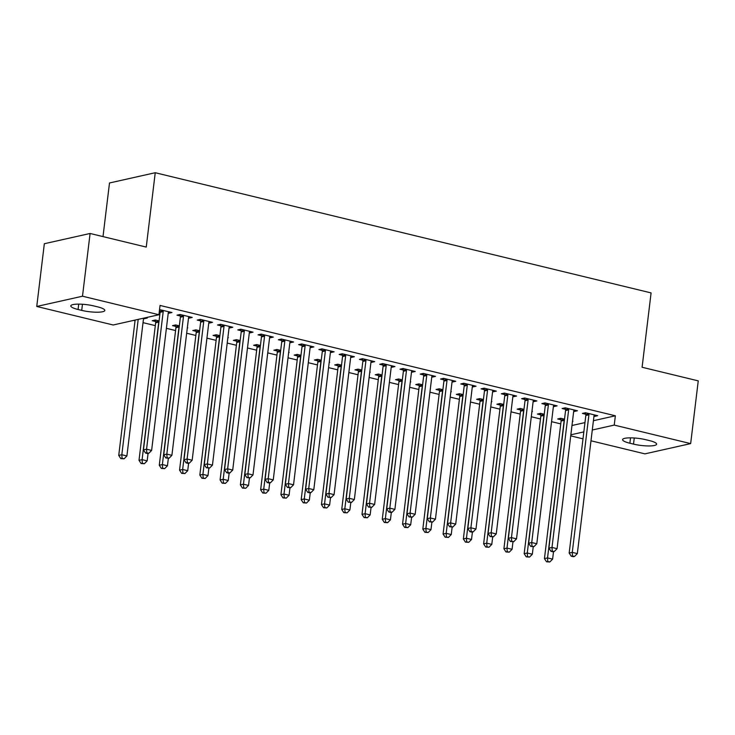 <?xml version="1.0" encoding="UTF-8"?>
<svg xmlns="http://www.w3.org/2000/svg" width="735" height="735" viewBox="0 0 735 735"><rect width="100%" height="100%" fill="white"/><g stroke="black" fill="none" stroke-linecap="round" stroke-linejoin="round"><path stroke-width="1.1" d="M133.687 320.396L135.038 320.717M143.031 322.656L155.305 325.633M166.395 328.325L175.582 330.548M186.672 333.231L195.85 335.463M206.939 338.146L216.127 340.369M227.216 343.061L236.394 345.285M247.484 347.977L256.671 350.2M267.76 352.883L276.939 355.115M288.028 357.798L297.216 360.021M308.305 362.713L317.483 364.937M328.573 367.629L337.76 369.852M348.849 372.535L358.028 374.767M369.117 377.45L378.304 379.673M389.394 382.365L398.572 384.589M409.661 387.281L418.849 389.504M429.938 392.187L439.117 394.419M450.206 397.102L459.393 399.325M470.483 402.017L479.661 404.241M490.75 406.933L499.938 409.156M511.027 411.839L520.205 414.071M531.295 416.754L540.473 418.978M551.572 421.669L560.75 423.893M113.172 324.989L36.75 306.467L82.495 296.214L158.925 314.736L113.172 324.989M82.495 296.214L90.093 233.473L44.339 243.726L36.75 306.467M103.001 236.606L109.497 182.978L155.241 172.725L651.091 292.907L642.096 367.261L698.25 380.868L690.661 443.609L644.907 453.862L590.986 440.789M582.993 438.85L570.718 435.873M155.535 321.507L152.255 320.708L155.342 320.019L159.072 320.919M189.318 316.712L189.143 318.117L192.239 317.428L180.075 314.479L176.979 315.168L180.259 315.967M189.143 318.117L188.518 317.961M196.08 331.329L192.8 330.539L195.887 329.84L199.617 330.75M229.862 326.542L229.688 327.939L232.784 327.25L220.619 324.3L217.523 324.999L220.803 325.789M229.688 327.939L229.063 327.792M236.624 341.159L233.344 340.36L236.431 339.671L240.161 340.571M270.406 336.364L270.232 337.769L273.328 337.08L261.164 334.131L258.068 334.82L261.348 335.619M270.232 337.769L269.607 337.613M288.662 352.552L289.14 352.442L288.69 352.331M277.168 350.981L273.889 350.191L276.976 349.492L280.706 350.402M310.951 346.194L310.776 347.591L313.873 346.902L301.708 343.952L298.612 344.651L301.892 345.441M310.776 347.591L310.152 347.444M329.207 362.373L329.684 362.272L329.234 362.162M317.713 360.812L314.433 360.012L317.52 359.323L321.25 360.223M351.486 356.016L351.321 357.421L354.408 356.732L342.253 353.783L339.157 354.472L342.437 355.271M351.321 357.421L350.696 357.265M369.751 372.204L370.229 372.094L369.779 371.983M358.257 370.633L354.977 369.843L358.064 369.145L361.795 370.054M392.031 365.846L391.865 367.243L394.952 366.554L382.797 363.604L379.701 364.303L382.981 365.093M391.865 367.243L391.24 367.096M410.295 382.025L410.773 381.924L410.323 381.814M398.802 380.464L395.522 379.664L398.609 378.975L402.339 379.876M432.575 375.677L432.41 377.073L435.497 376.384L423.332 373.435L420.245 374.124L423.525 374.923M432.41 377.073L431.785 376.917M450.84 391.856L451.318 391.746L450.867 391.645M439.346 390.285L436.057 389.495L439.153 388.797L442.874 389.706M473.12 385.498L472.954 386.904L476.041 386.206L463.877 383.257L460.79 383.955L464.07 384.745M472.954 386.904L472.329 386.748M491.384 401.677L491.862 401.576L491.412 401.466M479.891 400.116L476.602 399.316L479.698 398.627L483.419 399.528M513.664 395.329L513.499 396.725L516.586 396.036L504.421 393.087L501.334 393.776L504.614 394.576M513.499 396.725L512.874 396.578M531.929 411.508L532.406 411.398L531.956 411.297M520.435 409.937L517.146 409.147L520.242 408.449L523.963 409.358M554.208 405.15L554.043 406.556L557.13 405.858L544.966 402.909L541.879 403.607L545.159 404.397M554.043 406.556L553.418 406.4M572.473 421.33L572.951 421.228L572.501 421.118M560.97 419.768L557.69 418.968L560.787 418.279L564.508 419.18M594.753 414.981L594.587 416.377L597.674 415.688L585.51 412.739L582.423 413.428L585.703 414.228M594.587 416.377L593.963 416.231M571.968 425.51L584.968 422.597M593.421 420.705L615.36 415.789L160.046 305.438L158.925 314.736M574.485 410.066L574.311 411.462L577.407 410.773L565.243 407.824L562.146 408.513L565.436 409.312M574.311 411.462L573.686 411.315M540.703 414.852L537.423 414.062L540.51 413.364L544.24 414.274M533.941 400.235L533.766 401.641L536.862 400.942L524.698 398.002L521.602 398.692L524.891 399.482M533.766 401.641L533.141 401.485M500.158 405.031L496.878 404.232L499.965 403.543L503.695 404.443M493.396 390.414L493.222 391.81L496.318 391.121L484.154 388.172L481.058 388.861L484.347 389.66M493.222 391.81L492.597 391.663M459.614 395.2L456.334 394.41L459.421 393.712L463.151 394.621M452.852 380.583L452.677 381.989L455.773 381.29L443.609 378.341L440.522 379.039L443.802 379.83M452.677 381.989L452.053 381.832M419.069 385.379L415.789 384.58L418.877 383.89L422.607 384.791M412.307 370.762L412.133 372.158L415.229 371.469L403.065 368.52L399.978 369.209L403.258 370.008M412.133 372.158L411.508 372.011M378.525 375.548L375.245 374.758L378.332 374.06L382.062 374.96M371.763 360.931L371.588 362.337L374.685 361.638L362.52 358.689L359.433 359.387L362.713 360.178M371.588 362.337L370.964 362.18M337.981 365.727L334.701 364.927L337.797 364.238L341.518 365.139M331.219 351.11L331.053 352.506L334.14 351.817L321.976 348.868L318.889 349.557L322.169 350.356M331.053 352.506L330.419 352.359M297.436 355.896L294.156 355.106L297.252 354.408L300.973 355.308M290.674 341.279L290.509 342.685L293.596 341.986L281.431 339.037L278.344 339.735L281.624 340.525M290.509 342.685L289.875 342.528M256.892 346.075L253.612 345.275L256.708 344.586L260.429 345.487M250.13 331.457L249.964 332.854L253.051 332.165L240.887 329.216L237.8 329.905L241.08 330.704M249.964 332.854L249.33 332.707M227.85 337.815L228.328 337.705L227.878 337.595M216.347 336.244L213.067 335.454L216.163 334.756L219.884 335.656M209.585 321.627L209.42 323.033L212.507 322.334L200.343 319.385L197.256 320.083L200.536 320.873M209.42 323.033L208.795 322.876M187.306 327.985L187.783 327.874L187.333 327.773M175.803 326.423L172.523 325.623L175.619 324.934L179.34 325.835M169.041 311.805L168.875 313.202L171.962 312.513L159.541 309.619M168.875 313.202L168.251 313.055M159.991 311.052L159.385 310.905M144.235 318.025L144.143 318.742L147.239 318.053L145.741 317.695M144.143 318.742L143.518 318.595M78.066 309.499A15.306 3.133 6.9 0 1 70.79 305.889A15.306 3.133 6.9 0 1 93.887 305.953L97.544 306.835A15.306 3.133 6.9 0 1 104.82 310.446A15.306 3.133 6.9 0 1 81.714 310.381L78.066 309.499L78.719 304.115M615.36 415.789L614.23 425.087L690.661 443.609M90.093 233.473L146.247 247.089L155.241 172.725M649.345 440.568A15.306 3.133 6.9 0 1 656.621 444.179A15.306 3.133 6.9 0 1 633.515 444.115L629.867 443.233A15.306 3.133 6.9 0 1 622.591 439.622A15.306 3.133 6.9 0 1 645.697 439.686L649.345 440.568M570.847 434.808L583.838 431.895M592.291 430.003L614.23 425.087M588.919 414.806L585.823 415.495L569.175 553.06L572.271 552.362L588.919 414.806A2.389 2.03 77.4 0 0 588.873 413.906L588.79 413.529M572.491 555.963L571.26 556.239L573.291 556.726L574.522 556.45L572.491 555.963L572.271 552.362L577.333 553.593L593.981 416.038A2.389 2.03 77.4 0 1 594.238 415.202L594.394 414.889M585.823 415.495A2.389 2.03 77.4 0 0 585.786 414.595L585.391 412.767M569.175 553.06L571.26 556.239M574.522 556.45L577.333 553.593M560.667 418.307L561.053 420.135A2.389 2.03 -102.6 0 1 561.099 421.036L544.451 558.6L547.538 557.902L552.61 559.133L553.51 551.709M564.067 419.079L564.14 419.446A2.389 2.03 -102.6 0 1 564.186 420.346L547.538 557.902L547.768 561.503L546.528 561.779L549.798 561.99L547.768 561.503M552.61 559.133L549.798 561.99M546.528 561.779L544.451 558.6M568.642 409.891L565.555 410.589L548.907 548.145L551.994 547.446L568.642 409.891A2.389 2.03 77.4 0 0 568.605 408.991L568.522 408.623M552.224 551.048L550.984 551.323L553.014 551.82L554.254 551.535L552.224 551.048L551.994 547.446L557.066 548.678L573.713 411.122A2.389 2.03 77.4 0 1 573.962 410.286L574.127 409.974M565.555 410.589A2.389 2.03 77.4 0 0 565.509 409.68L565.123 407.851M548.907 548.145L550.984 551.323M554.254 551.535L557.066 548.678M548.374 404.976L545.278 405.674L528.63 543.229L531.727 542.54L548.374 404.976A2.389 2.03 77.4 0 0 548.328 404.075L548.255 403.708M531.947 546.133L530.716 546.408L533.977 546.629L531.947 546.133L531.727 542.54L536.789 543.762L553.437 406.207A2.389 2.03 77.4 0 1 553.694 405.38L553.85 405.068M545.278 405.674A2.389 2.03 77.4 0 0 545.241 404.764L544.846 402.936M528.63 543.229L530.716 546.408M533.977 546.629L536.789 543.762M540.39 413.392L540.785 415.22A2.389 2.03 -102.6 0 1 540.822 416.129L524.174 553.685L527.271 552.996L532.333 554.218L533.233 546.794M543.79 414.163L543.872 414.531A2.389 2.03 -102.6 0 1 543.918 415.431L527.271 552.996L527.491 556.588L526.26 556.864L529.522 557.084L527.491 556.588M532.333 554.218L529.522 557.084M526.26 556.864L524.174 553.685M520.123 408.476L520.509 410.314A2.389 2.03 -102.6 0 1 520.555 411.214L503.907 548.769L506.994 548.08L512.065 549.311L512.966 541.879M523.522 409.248L523.605 409.615A2.389 2.03 -102.6 0 1 523.642 410.525L506.994 548.08L507.224 551.673L505.983 551.957L509.254 552.169L507.224 551.673M512.065 549.311L509.254 552.169M505.983 551.957L503.907 548.769M528.097 400.07L525.01 400.759L508.363 538.314L511.45 537.625L528.097 400.07A2.389 2.03 77.4 0 0 528.061 399.16L527.978 398.793M511.679 541.217L510.439 541.502L513.71 541.713L511.679 541.217L511.45 537.625L516.521 538.856L533.169 401.292A2.389 2.03 77.4 0 1 533.417 400.465L533.582 400.152M525.01 400.759A2.389 2.03 77.4 0 0 524.965 399.858L524.579 398.021M508.363 538.314L510.439 541.502M513.71 541.713L516.521 538.856M507.83 395.154L504.734 395.843L488.086 533.408L491.182 532.71L507.83 395.154A2.389 2.03 77.4 0 0 507.784 394.254L507.71 393.877M491.412 536.311L490.171 536.587L493.433 536.798L491.412 536.311L491.182 532.71L496.244 533.941L512.892 396.385A2.389 2.03 77.4 0 1 513.149 395.549L513.306 395.237M504.734 395.843A2.389 2.03 77.4 0 0 504.697 394.943L504.302 393.115M488.086 533.408L490.171 536.587M493.433 536.798L496.244 533.941M499.846 403.57L500.241 405.398A2.389 2.03 -102.6 0 1 500.278 406.299L483.63 543.863L486.726 543.165L491.788 544.396L492.689 536.963M503.254 404.333L503.328 404.709A2.389 2.03 -102.6 0 1 503.374 405.61L486.726 543.165L486.947 546.766L485.716 547.042L488.977 547.253L486.947 546.766M491.788 544.396L488.977 547.253M485.716 547.042L483.63 543.863M479.578 398.655L479.964 400.483A2.389 2.03 -102.6 0 1 480.01 401.383L463.362 538.948L466.449 538.25L471.521 539.481L472.421 532.057M482.978 399.427L483.06 399.794A2.389 2.03 -102.6 0 1 483.097 400.694L466.449 538.25L466.679 541.851L465.439 542.127L468.709 542.338L466.679 541.851M471.521 539.481L468.709 542.338M465.439 542.127L463.362 538.948M487.553 390.239L484.466 390.937L467.818 528.493L470.905 527.794L487.553 390.239A2.389 2.03 77.4 0 0 487.516 389.339L487.434 388.971M471.135 531.396L469.895 531.671L471.925 532.168L473.165 531.883L471.135 531.396L470.905 527.794L475.977 529.025L492.625 391.47A2.389 2.03 77.4 0 1 492.873 390.634L493.038 390.322M484.466 390.937A2.389 2.03 77.4 0 0 484.42 390.028L484.034 388.199M467.818 528.493L469.895 531.671M473.165 531.883L475.977 529.025M459.301 393.739L459.697 395.568A2.389 2.03 -102.6 0 1 459.733 396.477L443.086 534.033L446.182 533.344L451.244 534.566L452.144 527.142M462.71 394.511L462.784 394.879A2.389 2.03 -102.6 0 1 462.829 395.779L446.182 533.344L446.411 536.936L445.171 537.212L448.433 537.432L446.411 536.936M451.244 534.566L448.433 537.432M445.171 537.212L443.086 534.033M467.285 385.324L464.189 386.022L447.541 523.577L450.638 522.888L467.285 385.324A2.389 2.03 77.4 0 0 467.239 384.423L467.166 384.056M450.867 526.48L449.627 526.756L452.889 526.977L450.867 526.48L450.638 522.888L455.7 524.11L472.348 386.555A2.389 2.03 77.4 0 1 472.605 385.719L472.761 385.416M464.189 386.022A2.389 2.03 77.4 0 0 464.152 385.112L463.757 383.284M447.541 523.577L449.627 526.756M452.889 526.977L455.7 524.11M439.034 388.824L439.42 390.662A2.389 2.03 -102.6 0 1 439.466 391.562L422.818 529.117L425.905 528.428L430.976 529.659L431.877 522.227M442.433 389.596L442.516 389.963A2.389 2.03 -102.6 0 1 442.553 390.873L425.905 528.428L426.135 532.021L424.894 532.305L428.165 532.517L426.135 532.021M430.976 529.659L428.165 532.517M424.894 532.305L422.818 529.117M447.009 380.418L443.922 381.107L427.274 518.662L430.361 517.973L447.009 380.418A2.389 2.03 77.4 0 0 446.972 379.508L446.889 379.141M430.591 521.565L429.359 521.85L432.621 522.061L430.591 521.565L430.361 517.973L435.432 519.204L452.08 381.64A2.389 2.03 77.4 0 1 452.328 380.813L452.494 380.5M443.922 381.107A2.389 2.03 77.4 0 0 443.876 380.206L443.49 378.369M427.274 518.662L429.359 521.85M432.621 522.061L435.432 519.204M426.741 375.502L423.645 376.191L406.997 513.756L410.093 513.058L426.741 375.502A2.389 2.03 77.4 0 0 426.695 374.602L426.622 374.225M410.323 516.659L409.083 516.935L412.344 517.146L410.323 516.659L410.093 513.058L415.156 514.289L431.803 376.733A2.389 2.03 77.4 0 1 432.061 375.897L432.217 375.585M423.645 376.191A2.389 2.03 77.4 0 0 423.608 375.291L423.213 373.463M406.997 513.756L409.083 516.935M412.344 517.146L415.156 514.289M406.464 370.587L403.377 371.276L386.729 508.841L389.816 508.142L406.464 370.587A2.389 2.03 77.4 0 0 406.427 369.687L406.345 369.319M390.046 511.744L388.815 512.019L390.836 512.515L392.077 512.231L390.046 511.744L389.816 508.142L394.888 509.373L411.536 371.818A2.389 2.03 77.4 0 1 411.784 370.982L411.949 370.67M403.377 371.276A2.389 2.03 77.4 0 0 403.331 370.376L402.945 368.547M386.729 508.841L388.815 512.019M392.077 512.231L394.888 509.373M386.197 365.672L383.1 366.37L366.453 503.925L369.549 503.236L386.197 365.672A2.389 2.03 77.4 0 0 386.151 364.771L386.077 364.404M369.779 506.828L368.538 507.104L371.8 507.325L369.779 506.828L369.549 503.236L374.62 504.458L391.259 366.903A2.389 2.03 77.4 0 1 391.516 366.067L391.672 365.764M383.1 366.37A2.389 2.03 77.4 0 0 383.064 365.46L382.678 363.632M366.453 503.925L368.538 507.104M371.8 507.325L374.62 504.458M365.92 360.766L362.833 361.455L346.185 499.01L349.272 498.321L365.92 360.766A2.389 2.03 77.4 0 0 365.883 359.856L365.8 359.488M349.502 501.913L348.271 502.198L351.532 502.409L349.502 501.913L349.272 498.321L354.344 499.552L370.991 361.987A2.389 2.03 77.4 0 1 371.239 361.161L371.405 360.848M362.833 361.455A2.389 2.03 77.4 0 0 362.787 360.554L362.401 358.717M346.185 499.01L348.271 502.198M351.532 502.409L354.344 499.552M345.652 355.85L342.556 356.539L325.917 494.095L329.004 493.405L345.652 355.85A2.389 2.03 77.4 0 0 345.606 354.95L345.533 354.573M329.234 497.007L327.994 497.283L331.255 497.494L329.234 497.007L329.004 493.405L334.076 494.637L350.714 357.072A2.389 2.03 77.4 0 1 350.972 356.245L351.128 355.933M342.556 356.539A2.389 2.03 77.4 0 0 342.519 355.639L342.133 353.811M325.917 494.095L327.994 497.283M331.255 497.494L334.076 494.637M325.375 350.935L322.288 351.624L305.641 489.188L308.728 488.49L325.375 350.935A2.389 2.03 77.4 0 0 325.339 350.035L325.256 349.667M308.957 492.092L307.726 492.367L309.747 492.854L310.988 492.579L308.957 492.092L308.728 488.49L313.799 489.721L330.447 352.166A2.389 2.03 77.4 0 1 330.695 351.33L330.86 351.018M322.288 351.624A2.389 2.03 77.4 0 0 322.242 350.724L321.856 348.895M305.641 489.188L307.726 492.367M310.988 492.579L313.799 489.721M305.108 346.02L302.012 346.718L285.373 484.273L288.46 483.584L305.108 346.02A2.389 2.03 77.4 0 0 305.062 345.119L304.988 344.752M288.69 487.176L287.449 487.452L290.711 487.672L288.69 487.176L288.46 483.584L293.531 484.806L310.17 347.251A2.389 2.03 77.4 0 1 310.427 346.415L310.583 346.102M302.012 346.718A2.389 2.03 77.4 0 0 301.975 345.808L301.589 343.98M285.373 484.273L287.449 487.452M290.711 487.672L293.531 484.806M284.831 341.113L281.744 341.803L265.096 479.358L268.192 478.669L284.831 341.113A2.389 2.03 77.4 0 0 284.794 340.204L284.711 339.836M268.413 482.261L267.182 482.537L269.203 483.033L270.443 482.757L268.413 482.261L268.192 478.669L273.255 479.9L289.902 342.335A2.389 2.03 77.4 0 1 290.15 341.509L290.316 341.196M281.744 341.803A2.389 2.03 77.4 0 0 281.698 340.902L281.312 339.065M265.096 479.358L267.182 482.537M270.443 482.757L273.255 479.9M264.563 336.198L261.467 336.887L244.828 474.442L247.915 473.753L264.563 336.198A2.389 2.03 77.4 0 0 264.517 335.298L264.444 334.921M248.145 477.355L246.905 477.631L250.166 477.842L248.145 477.355L247.915 473.753L252.987 474.985L269.626 337.42A2.389 2.03 77.4 0 1 269.883 336.593L270.039 336.281M261.467 336.887A2.389 2.03 77.4 0 0 261.43 335.987L261.044 334.159M244.828 474.442L246.905 477.631M250.166 477.842L252.987 474.985M244.286 331.283L241.199 331.972L224.552 469.536L227.648 468.838L244.286 331.283A2.389 2.03 77.4 0 0 244.25 330.382L244.167 330.006M227.868 472.44L226.637 472.715L228.658 473.202L229.899 472.927L227.868 472.44L227.648 468.838L232.71 470.069L249.358 332.514A2.389 2.03 77.4 0 1 249.606 331.678L249.771 331.366M241.199 331.972A2.389 2.03 77.4 0 0 241.154 331.072L240.768 329.243M224.552 469.536L226.637 472.715M229.899 472.927L232.71 470.069M224.019 326.368L220.923 327.066L204.284 464.621L207.371 463.932L224.019 326.368A2.389 2.03 77.4 0 0 223.973 325.467L223.899 325.1M207.601 467.524L206.36 467.8L209.622 468.02L207.601 467.524L207.371 463.932L212.443 465.154L229.09 327.599A2.389 2.03 77.4 0 1 229.338 326.763L229.495 326.45M220.923 327.066A2.389 2.03 77.4 0 0 220.886 326.156L220.5 324.328M204.284 464.621L206.36 467.8M209.622 468.02L212.443 465.154M203.742 321.461L200.655 322.15L184.007 459.706L187.103 459.017L203.742 321.461A2.389 2.03 77.4 0 0 203.705 320.552L203.623 320.184M187.324 462.609L186.093 462.885L188.114 463.381L189.354 463.105L187.324 462.609L187.103 459.017L192.166 460.239L208.814 322.683A2.389 2.03 77.4 0 1 209.062 321.856L209.227 321.544M200.655 322.15A2.389 2.03 77.4 0 0 200.609 321.25L200.223 319.413M184.007 459.706L186.093 462.885M189.354 463.105L192.166 460.239M183.474 316.546L180.387 317.235L163.74 454.79L166.827 454.101L183.474 316.546A2.389 2.03 77.4 0 0 183.428 315.637L183.355 315.269M167.056 457.703L165.816 457.978L169.087 458.19L167.056 457.703L166.827 454.101L171.898 455.332L188.546 317.768A2.389 2.03 77.4 0 1 188.794 316.941L188.95 316.629M180.387 317.235A2.389 2.03 77.4 0 0 180.341 316.335L179.956 314.506M163.74 454.79L165.816 457.978M169.087 458.19L171.898 455.332M418.757 383.918L419.152 385.746A2.389 2.03 -102.6 0 1 419.189 386.647L402.541 524.202L405.637 523.513L410.7 524.744L411.6 517.311M422.166 384.681L422.239 385.057A2.389 2.03 -102.6 0 1 422.285 385.958L405.637 523.513L405.867 527.114L404.627 527.39L407.888 527.601L405.867 527.114M410.7 524.744L407.888 527.601M404.627 527.39L402.541 524.202M398.489 379.003L398.875 380.831A2.389 2.03 -102.6 0 1 398.921 381.731L382.273 519.296L385.361 518.598L390.432 519.829L391.332 512.405M401.889 379.774L401.971 380.142A2.389 2.03 -102.6 0 1 402.008 381.042L385.361 518.598L385.59 522.199L384.359 522.475L387.621 522.686L385.59 522.199M390.432 519.829L387.621 522.686M384.359 522.475L382.273 519.296M378.213 374.087L378.608 375.916A2.389 2.03 -102.6 0 1 378.644 376.825L361.997 514.381L365.093 513.692L370.155 514.913L371.056 507.49M381.621 374.859L381.695 375.227A2.389 2.03 -102.6 0 1 381.741 376.127L365.093 513.692L365.323 517.284L364.082 517.559L367.344 517.78L365.323 517.284M370.155 514.913L367.344 517.78M364.082 517.559L361.997 514.381M357.945 369.172L358.331 371.01A2.389 2.03 -102.6 0 1 358.377 371.91L341.729 509.465L344.816 508.776L349.888 510.007L350.788 502.575M361.344 369.944L361.427 370.311A2.389 2.03 -102.6 0 1 361.464 371.221L344.816 508.776L345.046 512.368L343.815 512.644L347.076 512.865L345.046 512.368M349.888 510.007L347.076 512.865M343.815 512.644L341.729 509.465M337.677 364.266L338.063 366.094A2.389 2.03 -102.6 0 1 338.1 366.995L321.452 504.55L324.548 503.861L329.62 505.092L330.511 497.659M341.077 365.029L341.15 365.396A2.389 2.03 -102.6 0 1 341.196 366.306L324.548 503.861L324.778 507.462L323.538 507.738L326.799 507.949L324.778 507.462M329.62 505.092L326.799 507.949M323.538 507.738L321.452 504.55M317.401 359.351L317.786 361.179A2.389 2.03 -102.6 0 1 317.832 362.079L301.185 499.644L304.272 498.946L309.343 500.177L310.243 492.744M320.8 360.113L320.883 360.49A2.389 2.03 -102.6 0 1 320.919 361.39L304.272 498.946L304.501 502.547L303.27 502.823L306.532 503.034L304.501 502.547M309.343 500.177L306.532 503.034M303.27 502.823L301.185 499.644M297.133 354.435L297.519 356.264A2.389 2.03 -102.6 0 1 297.556 357.173L280.917 494.728L284.004 494.039L289.075 495.261L289.967 487.838M300.532 355.207L300.606 355.575A2.389 2.03 -102.6 0 1 300.652 356.475L284.004 494.039L284.234 497.632L282.993 497.907L286.255 498.128L284.234 497.632M289.075 495.261L286.255 498.128M282.993 497.907L280.917 494.728M276.856 349.52L277.242 351.358A2.389 2.03 -102.6 0 1 277.288 352.258L260.64 489.813L263.727 489.124L268.799 490.346L269.699 482.923M280.255 350.292L280.338 350.659A2.389 2.03 -102.6 0 1 280.375 351.56L263.727 489.124L263.957 492.716L262.726 492.992L265.987 493.213L263.957 492.716M268.799 490.346L265.987 493.213M262.726 492.992L260.64 489.813M256.588 344.614L256.974 346.442A2.389 2.03 -102.6 0 1 257.011 347.343L240.373 484.898L243.46 484.209L248.531 485.44L249.422 478.007M259.988 345.377L260.061 345.744A2.389 2.03 -102.6 0 1 260.107 346.654L243.46 484.209L243.689 487.81L242.449 488.086L245.71 488.297L243.689 487.81M248.531 485.44L245.71 488.297M242.449 488.086L240.373 484.898M236.312 339.699L236.698 341.527A2.389 2.03 -102.6 0 1 236.743 342.427L220.096 479.992L223.192 479.293L228.254 480.525L229.155 473.092M239.711 340.461L239.794 340.838A2.389 2.03 -102.6 0 1 239.831 341.738L223.192 479.293L223.412 482.895L222.181 483.171L225.443 483.382L223.412 482.895M228.254 480.525L225.443 483.382M222.181 483.171L220.096 479.992M216.044 334.783L216.43 336.612A2.389 2.03 -102.6 0 1 216.467 337.521L199.828 475.076L202.915 474.387L207.987 475.609L208.878 468.186M219.443 335.555L219.517 335.923A2.389 2.03 -102.6 0 1 219.563 336.823L202.915 474.387L203.145 477.98L201.904 478.255L205.166 478.476L203.145 477.98M207.987 475.609L205.166 478.476M201.904 478.255L199.828 475.076M195.767 329.868L196.153 331.706A2.389 2.03 -102.6 0 1 196.199 332.606L179.551 470.161L182.648 469.472L187.71 470.694L188.61 463.27M199.167 330.64L199.249 331.007A2.389 2.03 -102.6 0 1 199.286 331.908L182.648 469.472L182.868 473.064L181.637 473.34L184.898 473.561L182.868 473.064M187.71 470.694L184.898 473.561M181.637 473.34L179.551 470.161M175.5 324.962L175.885 326.79A2.389 2.03 -102.6 0 1 175.922 327.691L159.284 465.246L162.371 464.557L167.442 465.788L168.343 458.355M178.899 325.724L178.972 326.092A2.389 2.03 -102.6 0 1 179.018 327.002L162.371 464.557L162.6 468.158L161.36 468.434L164.622 468.645L162.6 468.158M167.442 465.788L164.622 468.645M161.36 468.434L159.284 465.246M155.223 320.047L155.609 321.875A2.389 2.03 -102.6 0 1 155.655 322.775L139.007 460.34L142.103 459.641L147.165 460.873L148.066 453.44M158.622 320.809L158.705 321.186A2.389 2.03 -102.6 0 1 158.742 322.086L142.103 459.641L142.324 463.243L141.092 463.519L144.354 463.73L142.324 463.243M147.165 460.873L144.354 463.73M141.092 463.519L139.007 460.34M163.198 311.631L160.111 312.32L143.463 449.884L146.559 449.186L163.198 311.631A2.389 2.03 77.4 0 0 163.161 310.73L163.078 310.354M146.779 452.788L145.548 453.063L147.57 453.55L148.81 453.274L146.779 452.788L146.559 449.186L151.621 450.417L168.269 312.862A2.389 2.03 77.4 0 1 168.517 312.026L168.682 311.713M160.111 312.32A2.389 2.03 77.4 0 0 160.074 311.419L159.679 309.591M143.463 449.884L145.548 453.063M148.81 453.274L151.621 450.417M135.111 320.074L118.739 455.424L121.826 454.726L126.898 455.957L143.546 318.402A2.389 2.03 -102.6 0 1 143.582 318.172M138.208 319.376L121.826 454.726L122.056 458.328L120.816 458.603L124.086 458.815L122.056 458.328M126.898 455.957L124.086 458.815M120.816 458.603L118.739 455.424M633.515 444.115L634.259 437.986M629.867 443.233L630.52 437.849M81.714 310.381L82.458 304.253M588.873 413.906L585.786 414.595M561.053 420.135L564.14 419.446M561.099 421.036L564.186 420.346M568.605 408.991L565.509 409.68M548.328 404.075L545.241 404.764M540.785 415.22L543.872 414.531M540.822 416.129L543.918 415.431M520.509 410.314L523.605 409.615M520.555 411.214L523.642 410.525M528.061 399.16L524.965 399.858M507.784 394.254L504.697 394.943M500.241 405.398L503.328 404.709M500.278 406.299L503.374 405.61M479.964 400.483L483.06 399.794M480.01 401.383L483.097 400.694M487.516 389.339L484.42 390.028M459.697 395.568L462.784 394.879M459.733 396.477L462.829 395.779M467.239 384.423L464.152 385.112M439.42 390.662L442.516 389.963M439.466 391.562L442.553 390.873M446.972 379.508L443.876 380.206M426.695 374.602L423.608 375.291M406.427 369.687L403.331 370.376M386.151 364.771L383.064 365.46M365.883 359.856L362.787 360.554M345.606 354.95L342.519 355.639M325.339 350.035L322.242 350.724M305.062 345.119L301.975 345.808M284.794 340.204L281.698 340.902M264.517 335.298L261.43 335.987M244.25 330.382L241.154 331.072M223.973 325.467L220.886 326.156M203.705 320.552L200.609 321.25M183.428 315.637L180.341 316.335M419.152 385.746L422.239 385.057M419.189 386.647L422.285 385.958M398.875 380.831L401.971 380.142M398.921 381.731L402.008 381.042M378.608 375.916L381.695 375.227M378.644 376.825L381.741 376.127M358.331 371.01L361.427 370.311M358.377 371.91L361.464 371.221M338.063 366.094L341.15 365.396M338.1 366.995L341.196 366.306M317.786 361.179L320.883 360.49M317.832 362.079L320.919 361.39M297.519 356.264L300.606 355.575M297.556 357.173L300.652 356.475M277.242 351.358L280.338 350.659M277.288 352.258L280.375 351.56M256.974 346.442L260.061 345.744M257.011 347.343L260.107 346.654M236.698 341.527L239.794 340.838M236.743 342.427L239.831 341.738M216.43 336.612L219.517 335.923M216.467 337.521L219.563 336.823M196.153 331.706L199.249 331.007M196.199 332.606L199.286 331.908M175.885 326.79L178.972 326.092M175.922 327.691L179.018 327.002M155.609 321.875L158.705 321.186M155.655 322.775L158.742 322.086M163.161 310.73L160.074 311.419"/></g></svg>
